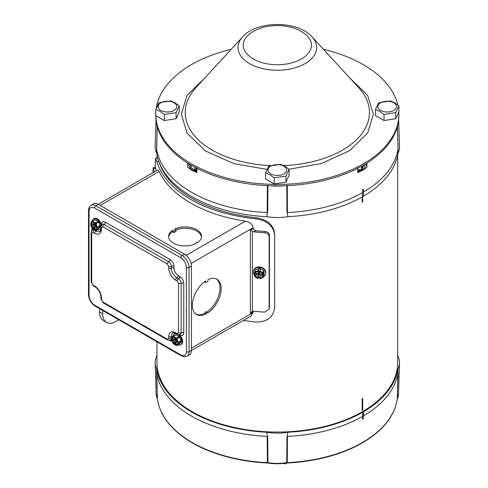 <?xml version="1.0" encoding="UTF-8"?>
<svg xmlns="http://www.w3.org/2000/svg" width="488" height="488" viewBox="0 0 488 488"><rect width="100%" height="100%" fill="white"/><g stroke="black" fill="none" stroke-linecap="round" stroke-linejoin="round"><path stroke-width="0.73" d="M99.558 308.66L99.558 311.984A18.697 10.797 120 0 0 103.432 320.543L106.591 322.373A18.697 10.797 -60 0 0 115.943 321.446L118.822 319.786M106.591 322.373A18.697 10.797 -60 0 1 102.724 313.815L102.724 310.49M360.638 171.123A120.451 69.546 180 0 1 357.881 172.599L357.649 167.848M366.885 163.132L366.885 167.408A120.451 69.546 180 0 1 364.329 168.994M287.286 185.361L287.426 212.585A121.158 69.949 0 0 0 362.505 192.626L362.468 190.058L362.944 189.24L363.414 189.509M363.523 192.04A121.158 69.949 0 0 0 398.068 148.712L397.366 126.666M197.006 167.848L196.774 172.599A120.451 69.546 180 0 1 194.017 171.123M189.411 164.151A9.351 5.398 0 0 0 187.776 167.018M190.332 168.994A120.451 69.546 180 0 1 187.776 167.408L187.77 163.132M366.885 167.018A9.351 5.398 0 0 0 365.244 164.151M157.288 126.666L156.593 148.712A121.158 69.949 0 0 0 267.229 212.585L267.375 185.361M267.881 185.409L267.741 211.231L267.229 212.585M267.741 211.231L266.771 216.684A38.412 22.18 0 0 0 287.883 216.684L286.92 211.231L286.773 185.409M287.426 212.585L286.92 211.231M362.92 189.259L362.517 190.094L362.572 196.823A121.298 70.028 0 0 0 363.621 196.219L363.469 189.545L362.999 189.277L363.469 189.545M397.452 126.349L398.068 148.712M398.104 147.041L398.025 153.098A38.412 22.18 0 0 0 399.501 146.595L398.641 119.908M156.014 119.908L155.16 146.595A38.412 22.18 0 0 0 156.63 153.098L157.203 126.349M156.593 148.712L156.55 147.041M156.63 153.098A121.158 69.949 0 0 0 266.771 216.684M287.883 216.684A121.158 69.949 0 0 0 362.474 196.768L362.505 192.626M363.621 196.103A121.158 69.949 0 0 0 398.025 153.098M178.157 334.725A6.265 3.617 60 0 1 181.725 340.24A6.265 3.617 60 0 1 180.658 344.851L181.316 344.467A6.265 3.617 -120 0 0 179.431 334.853M180.658 344.851A6.265 3.617 60 0 1 178.15 344.851M174.966 339.373L175.387 339.618L171.996 340.13A4.075 2.355 -120 0 0 174.802 344.327A4.075 2.355 -120 0 0 176.839 344.528A4.075 2.355 -120 0 0 177.608 343.375L178.138 343.07L177.553 342.728L178.01 342.088L180.334 340.966L180.523 341.447A5.087 2.934 60 0 1 180.523 342.21L181.103 341.875A5.087 2.934 -120 0 0 181.103 341.112L179.602 337.232A5.087 2.934 -120 0 0 179.029 336.525L176.016 334.786A5.087 2.934 -120 0 0 175.448 334.835L172.935 336.287A5.087 2.934 60 0 1 173.502 336.238L176.016 334.786M172.52 339.825A4.075 2.355 -120 0 0 175.332 344.022A4.075 2.355 -120 0 0 177.083 344.345M173.142 336.171A6.265 3.617 60 0 1 174.393 333.999A6.265 3.617 60 0 1 176.54 333.871M180.523 342.21L178.315 343.644L177.083 345.467L179.602 344.016L181.103 341.875M181.103 341.112L180.523 341.447M177.083 345.467A5.087 2.934 60 0 1 176.516 345.516L173.502 343.778A5.087 2.934 60 0 1 172.935 343.07L171.526 339.727L173.252 338.727M173.502 336.238L174.802 337.226A4.618 2.666 60 0 0 171.971 337.483A4.618 2.666 60 0 0 171.599 338.397L172.935 336.287M176.516 337.977A5.087 2.934 60 0 1 177.083 338.684L177.626 340.746A4.618 2.666 60 0 0 174.802 337.226L176.516 337.977L179.029 336.525M177.083 338.684L179.602 337.232M171.599 338.397L171.996 338.623A4.075 2.355 -120 0 1 172.764 337.47A4.075 2.355 -120 0 1 175.595 338.257A4.075 2.355 -120 0 1 177.608 341.862L177.998 342.088A4.618 2.666 60 0 0 177.626 340.746L178.315 342.131M180.334 342.478L179.029 341.722M178.315 343.644L177.998 343.601A4.618 2.666 60 0 1 177.626 344.516A4.618 2.666 60 0 1 174.802 344.766A4.618 2.666 60 0 1 171.971 341.252A4.618 2.666 60 0 1 171.599 339.904L171.526 339.727M177.998 343.601L177.608 343.375M171.996 340.13L171.599 339.904M175.387 339.13L175.387 339.618M171.996 338.623L172.52 338.318L174.667 339.55L174.667 337.745L175.662 338.318M177.553 342.728L175.991 341.838L175.991 343.637L174.667 342.875L174.667 341.075L173.106 340.173L175.765 339.538L175.765 338.916M175.991 338.654L175.991 340.313L177.425 341.136M173.045 337.342A4.075 2.355 -120 0 0 172.52 338.318M177.315 341.075L175.991 341.838M174.667 342.875L176.546 340.892L177.083 341.204M174.667 341.075L175.991 340.313M174.667 339.55L175.991 338.782M101.48 224.754L101.48 224.498C101.724 221.881 103.047 221.113 105.445 222.211L170.013 259.488C172.41 261.159 173.734 263.453 173.978 266.363L173.978 268.223C174.246 271.31 175.649 273.738 178.187 275.506A1.873 1.08 -60 0 1 176.863 277.794A7.814 4.514 60 0 1 171.337 268.223L171.337 266.363A3.739 2.159 -120 0 0 168.696 261.781L104.121 224.498A3.739 2.159 -120 0 0 102.254 224.315L100.931 226.792L100.931 228.652C100.778 230.354 100.418 231.288 99.857 231.471A7.814 4.514 60 0 1 95.953 231.08L94.337 230.147A3.739 2.159 -120 0 0 92.47 229.964L91.146 232.441L91.146 281.966A1.873 1.08 180 0 0 91.695 282.729L93.013 285.016L94.629 285.95C98.759 288.835 101.04 292.788 101.48 297.808L101.48 299.675L102.797 301.962L167.372 339.239L168.696 338.477L168.696 336.616C169.129 332.096 171.41 330.779 175.54 332.663L177.156 333.591L178.474 332.828L178.474 283.308L177.156 281.015L175.54 280.088C171.41 277.196 169.129 273.243 168.696 268.223L168.696 266.363L167.372 264.069L102.797 226.792L101.48 227.554L101.48 229.415C101.046 233.935 98.759 235.253 94.629 233.374L93.013 232.441L91.695 233.203L91.695 282.729M180.828 354.953A1.873 1.08 -60 0 0 181.219 355.807L184.452 356.813L187.032 356.197L189.411 354.825A9.76 5.636 -120 0 0 191.43 350.353L191.43 266.088A9.76 5.636 -120 0 0 184.531 254.132L98.332 204.362A9.76 5.636 -120 0 0 93.452 203.88L91.073 205.253A9.76 5.636 -120 0 1 95.953 205.741A1.873 1.08 120 0 0 94.629 208.028L180.828 257.798C184.196 260.147 186.056 263.368 186.41 267.461L186.41 351.732C186.056 355.41 184.196 356.484 180.828 354.953L94.629 305.183C91.262 302.828 89.402 299.608 89.048 295.521L89.048 211.249C89.402 207.571 91.262 206.497 94.629 208.028M101.522 224.95A6.265 3.617 -120 0 0 94.141 218.514L93.483 218.892A6.265 3.617 60 0 1 98.009 220.271A6.265 3.617 60 0 1 100.998 226.121M92.226 221.064A6.265 3.617 60 0 1 93.483 218.892M100.192 226.005L99.613 226.34A5.087 2.934 60 0 1 99.625 226.731A5.087 2.934 60 0 1 99.613 227.103L100.192 226.767A5.087 2.934 -120 0 0 100.211 226.395A5.087 2.934 -120 0 0 100.192 226.005L98.686 222.125A5.087 2.934 -120 0 0 98.118 221.418L95.105 219.679A5.087 2.934 -120 0 0 94.538 219.728L92.018 221.18A5.087 2.934 60 0 1 92.592 221.131L95.105 219.679M100.931 227.951A6.265 3.617 60 0 1 99.741 229.744A6.265 3.617 60 0 1 97.24 229.744M99.613 227.103L97.399 228.536L96.173 230.36L98.686 228.909L100.192 226.767M96.173 230.36A5.087 2.934 60 0 1 95.599 230.409L92.592 228.671A5.087 2.934 60 0 1 92.018 227.963L90.616 224.62L92.342 223.62M92.592 221.131L93.891 222.119A4.618 2.666 60 0 0 91.061 222.369A4.618 2.666 60 0 0 90.689 223.291L92.018 221.18M95.599 222.87A5.087 2.934 60 0 1 96.173 223.577L96.716 225.639A4.618 2.666 60 0 0 93.891 222.119L95.599 222.87L98.118 221.418M96.173 223.577L98.686 222.125M90.689 223.291L91.079 223.516A4.075 2.355 -120 0 1 91.848 222.363A4.075 2.355 -120 0 1 94.678 223.144A4.075 2.355 -120 0 1 96.697 226.755L97.088 226.981A4.618 2.666 60 0 0 96.716 225.639L97.399 227.024L99.424 225.859L99.613 226.34M99.424 227.365L98.112 226.615M97.399 228.536L97.088 228.494A4.618 2.666 60 0 1 96.716 229.409A4.618 2.666 60 0 1 93.891 229.659A4.618 2.666 60 0 1 91.061 226.145A4.618 2.666 60 0 1 90.689 224.797L90.616 224.62M97.088 228.494L96.697 228.268L97.222 227.963L96.636 227.621L97.1 226.981M94.056 224.266L94.477 224.511L92.195 225.059L90.689 224.797M94.477 224.023L94.477 224.511M91.079 223.516L91.61 223.211L93.757 224.437L93.757 222.638L94.751 223.211M97.088 226.981L97.399 227.024M96.636 227.621L95.081 226.731L95.081 228.53L93.757 227.768L93.757 225.968L92.195 225.066L94.849 224.431L94.849 223.809M91.079 225.023A4.075 2.355 -120 0 0 93.098 228.634A4.075 2.355 -120 0 0 95.929 229.421A4.075 2.355 -120 0 0 96.697 228.268M91.61 224.718A4.075 2.355 -120 0 0 96.173 229.238M95.081 223.547L95.081 225.206L96.514 226.029M92.134 222.235A4.075 2.355 -120 0 0 91.61 223.211M96.398 225.968L95.081 226.731M93.757 227.768L95.636 225.785L96.173 226.096M93.757 225.968L95.081 225.206M93.757 224.437L95.081 223.675M285.901 463.161L285.901 463.6L286.901 463.02M285.901 463.6A1.311 0.756 180 0 1 284.046 463.6L283.735 463.417M362.163 202.245L362.163 196.945L362.163 201.629L362.694 201.934A120.353 69.485 180 0 1 362.163 202.245M362.694 196.756L362.694 201.934M362.163 410.323L362.163 398.72A120.353 69.485 0 0 0 362.694 398.415L362.694 410.018A120.353 69.485 180 0 1 362.163 410.323M156.977 341.814L156.977 362.566A120.353 69.485 0 0 0 192.223 411.695A120.353 69.485 0 0 0 323.385 426.762A120.353 69.485 0 0 0 397.683 362.566L397.683 155.056M362.163 398.72L362.163 409.713L362.694 410.018M357.826 171.514A7.46 4.307 0 0 0 365 167.207L365 166.445A7.46 4.307 180 0 1 357.789 170.751M364.347 164.682A7.46 4.307 180 0 1 365 166.445M357.747 169.861L361.614 169.263A6.356 3.672 0 0 0 362.419 168.793L363.804 165.005M362.419 168.793L362.419 165.804M361.614 166.256L361.614 169.263M174.094 102.791A9.351 5.398 180 0 1 174.094 110.428A9.351 5.398 180 0 1 160.869 110.428A9.351 5.398 180 0 1 160.869 102.791A9.351 5.398 180 0 1 174.094 102.791M164.334 114.454L160.04 111.356L155.745 109.495L155.745 115.571L164.334 120.53L164.334 114.454L176.076 112.643L179.218 105.859L174.924 102.761L170.629 100.9L158.887 102.718L155.745 109.495M179.218 105.859L179.218 111.941L176.076 118.718L164.334 120.53M176.076 118.718L176.076 112.643M393.785 102.791A9.351 5.398 180 0 1 393.785 110.428A9.351 5.398 180 0 1 380.567 110.428A9.351 5.398 180 0 1 380.567 102.791A9.351 5.398 180 0 1 393.785 102.791M384.032 114.454L379.731 111.356L375.437 109.495L375.437 115.571L384.032 120.53L384.032 114.454L395.768 112.643L398.916 105.859L394.615 102.761L390.321 100.9L378.578 102.718L375.437 109.495M398.916 105.859L398.916 111.941L395.768 118.718L384.032 120.53M395.768 118.718L395.768 112.643M265.576 274.122L265.71 273.585A6.265 5.063 -166 0 0 265.832 272.591A6.265 5.063 -166 0 0 260.244 267.034A6.265 5.063 -166 0 0 253.553 270.565L253.418 271.096A6.265 5.063 14 0 1 260.11 267.57A6.265 5.063 14 0 1 265.698 273.121A6.265 5.063 14 0 1 265.576 274.122A6.265 5.063 14 0 1 263.514 276.836M254.382 275.079A6.265 5.063 14 0 1 253.296 272.097A6.265 5.063 14 0 1 253.418 271.096M259.982 276.964L259.866 278.13A4.075 3.294 -166 0 0 262.904 275.793A4.075 3.294 -166 0 0 262.983 275.147A4.075 3.294 -166 0 0 259.866 271.645L259.866 271.194A4.618 3.733 14 0 1 261.233 271.731L263.099 272.585L263.605 270.553L259.958 268.51A5.087 4.111 -166 0 0 259.036 268.437L255.383 269.87A5.087 4.111 -166 0 0 254.925 270.492L254.419 272.524A5.087 4.111 14 0 1 254.876 271.907L255.383 269.87M259.958 277.745A6.265 5.063 14 0 1 258.311 277.532M263.099 272.585A5.087 4.111 14 0 1 263.563 273.28L263.563 276.763L264.069 274.726L264.069 271.249A5.087 4.111 -166 0 0 263.605 270.553M259.036 268.437L258.921 268.906A5.087 4.111 14 0 1 259.842 268.979L259.958 268.51M259.842 268.979L260.293 269.236L259.89 270.87L261.233 271.731A4.618 3.733 14 0 1 263.52 275.189A4.618 3.733 14 0 1 261.233 278.264L259.89 278.709L259.866 278.13M263.563 273.28L264.069 271.249M263.563 276.763A5.087 4.111 14 0 1 263.099 277.379L261.233 278.264A4.618 3.733 14 0 1 259.866 278.581M259.97 277.202L259.842 277.251A5.087 4.111 14 0 1 258.921 277.178L258.463 276.922L258.054 278.556L254.876 276.696A5.087 4.111 14 0 1 254.419 276.001L254.419 272.524M254.876 271.907L258.054 270.718L258.463 269.083L258.921 268.906M259.866 271.328L258.463 271.212L258.463 269.083M259.89 270.87L259.866 271.194M259.97 271.676L259.982 273.695L262.166 273.878L262.166 275.403L259.982 275.22L259.97 277.025M258.463 276.922L258.463 274.799L260.055 274.927M258.054 278.556L258.03 278.428A4.618 3.733 14 0 1 256.664 277.885A4.618 3.733 14 0 1 254.376 274.433A4.618 3.733 14 0 1 256.664 271.352A4.618 3.733 14 0 1 258.03 271.041L258.054 270.718M258.03 278.428L258.463 274.799M258.463 271.212L258.14 271.743L258.03 271.041M258.14 276.873L258.128 275.067L255.944 274.89L255.944 273.359L258.128 273.542L258.14 271.743M259.97 277.696A4.075 3.294 -166 0 0 262.947 275.58M258.128 276.873L258.506 274.457L260.135 274.591M258.03 271.493A4.075 3.294 -166 0 0 254.992 273.829A4.075 3.294 -166 0 0 258.03 277.977M255.053 273.615A4.075 3.294 -166 0 0 258.14 277.55M258.524 271.212L258.128 273.542M259.97 271.773L258.597 271.657L258.597 273.189L259.982 273.304M262.166 275.403L261.464 273.817M259.982 275.22L260.354 273.725M258.506 274.457L258.597 273.189L259.982 273.127M258.128 275.067L258.597 273.189L259.598 271.743M257.389 273.481L255.944 274.89M258.195 273.28L258.597 273.189L258.597 271.657L259.982 272.707M259.982 272.023L258.677 272.115M259.598 272.957L259.598 272.194L259.982 272.225M159.515 407.486A120.152 69.369 0 0 0 167.646 422.181A120.152 69.369 0 0 0 192.37 442.909A120.152 69.369 0 0 0 267.387 462.99L267.918 463.045A37.271 21.521 0 0 0 286.737 463.045L287.273 462.99A120.152 69.369 0 0 0 387.008 422.181A120.152 69.369 0 0 0 395.14 407.486M397.683 354.508A121.158 69.949 180 0 1 398.025 356.466A38.412 22.18 180 0 1 399.501 362.974A38.412 22.18 180 0 1 398.025 368.66L397.305 398.879A1.122 0.884 24.3 0 1 397.238 399.154L398.507 393.828A37.423 21.606 180 0 1 397.305 398.879L397.214 399.172A120.298 69.455 180 0 1 287.286 462.642L286.773 462.691A37.423 21.606 180 0 1 267.881 462.691L267.375 462.642L267.229 436.394A121.158 69.949 180 0 1 191.656 416.148A121.158 69.949 180 0 1 156.593 372.515L157.441 399.172A1.122 0.915 171.8 0 0 157.447 399.257C158.618 407.26 162.022 414.898 167.646 422.181M286.737 463.045L286.92 437.797L287.883 432.246A38.412 22.18 180 0 1 266.771 432.246A121.158 69.949 180 0 1 191.656 412.025A121.158 69.949 180 0 1 156.63 368.66A38.412 22.18 180 0 1 155.16 362.974A38.412 22.18 180 0 1 156.63 356.466A121.158 69.949 180 0 1 156.977 354.508M267.387 462.99L267.375 462.642A120.298 69.455 180 0 1 192.26 442.537A120.298 69.455 180 0 1 157.441 399.172L156.63 368.66M156.55 373.601L156.593 372.515M387.008 422.181C392.633 414.898 396.036 407.26 397.208 399.257A1.122 0.915 8.2 0 0 397.214 399.172L398.104 373.601M362.92 419.168L362.468 418.911L362.505 416.435A121.158 69.949 180 0 1 287.426 436.394L287.273 462.99M398.068 372.515A121.158 69.949 180 0 1 363.53 415.843M286.92 437.797L287.426 436.394M266.771 432.246L267.741 437.797L267.918 463.045M267.229 436.394L267.741 437.797M398.025 368.66A121.158 69.949 180 0 1 363.523 411.72L363.621 411.78A121.298 70.028 180 0 1 362.572 412.384L362.474 412.329A121.158 69.949 180 0 1 287.883 432.246M362.505 416.435L362.474 412.329M362.468 418.911L362.974 419.204L362.517 418.942L362.572 412.384M363.621 411.78L363.469 418.393L362.999 419.186A121.14 69.943 0 0 1 362.974 419.204M349.676 77.818L367.671 95.508L373.326 114.241L367.684 132.962L349.731 150.633L321.44 163.468L289.036 169.251M266.966 169.342L234.209 163.761L205.424 150.963L187.093 133.157L181.335 114.241L186.983 95.508L204.978 77.818M155.794 115.601L155.794 115.705A121.53 70.168 0 0 0 191.394 165.316A121.53 70.168 0 0 0 323.837 180.529A121.53 70.168 0 0 0 398.861 115.705L398.861 114.241A121.53 70.168 0 0 0 398.806 112.167M155.818 115.613A121.53 70.168 0 0 0 191.394 163.858A121.53 70.168 0 0 0 323.837 179.072A121.53 70.168 0 0 0 398.861 114.241M397.787 104.938A121.53 70.168 0 0 0 363.267 64.63A121.53 70.168 0 0 0 323.495 49.337M231.166 49.337A121.53 70.168 0 0 0 156.276 108.001M196.865 170.751A7.46 4.307 180 0 1 191.839 169.489A7.46 4.307 180 0 1 189.655 166.445L189.655 167.207A7.46 4.307 0 0 0 191.839 170.251A7.46 4.307 0 0 0 196.829 171.514M189.655 166.445A7.46 4.307 180 0 1 190.308 164.682M190.851 165.005L190.851 167.073A6.356 3.672 0 0 0 191.15 167.707L194.925 169.891A6.356 3.672 0 0 0 196.03 170.062L196.908 169.922M196.03 170.062L196.03 167.86M194.925 167.28L194.925 169.891M191.15 167.707L191.15 165.176M195.901 243.597A16.452 9.498 180 0 1 173.454 243.158A16.452 9.498 180 0 1 168.635 236.436A16.452 9.498 180 0 1 172.325 230.446L173.716 231.251L176.095 229.872L174.704 229.067A16.452 9.498 180 0 1 192.156 227.859A16.452 9.498 180 0 1 201.538 236.436A16.452 9.498 180 0 1 197.487 242.682A1.122 0.647 0 0 0 196.274 242.56A1.122 0.647 0 0 0 195.596 243.158A1.122 0.647 0 0 0 195.901 243.597M221.18 288.573A20.38 11.767 120 0 0 216.959 279.246A20.38 11.767 120 0 0 207.961 279.624L207.961 281.247L205.576 282.619L205.576 280.996A20.38 11.767 120 0 0 193.236 298.979A20.38 11.767 120 0 0 196.579 314.54A20.38 11.767 120 0 0 205.979 313.967A1.122 0.647 -60 0 1 206.473 312.851A1.122 0.647 -60 0 1 207.333 312.564A1.122 0.647 -60 0 1 207.565 313.052A20.38 11.767 120 0 0 221.18 288.573M206.662 312.174A20.38 11.767 120 0 0 219.99 287.889A20.38 11.767 120 0 0 216.349 278.929M191.43 350.463L250.801 316.187L253.113 312.576L253.199 311.216M269.437 307.349L269.071 309.294L269.437 307.349L269.437 235.289C269.175 233.069 267.68 231.782 264.96 231.428A121.158 69.949 180 0 1 255.797 230.726L253.113 228.61L253.113 227.695C252.339 224.114 249.758 221.942 245.373 221.174A121.158 69.949 180 0 1 159.167 171.41L157.868 169.885L98.234 204.313M156.178 170.861A121.158 69.949 180 0 1 155.684 168.342L155.471 167.524L153.244 167.695L153.458 168.512L155.684 168.342M154.184 172.008A123.403 71.248 180 0 1 153.458 168.512C153.232 167.158 153.116 167.518 153.116 169.592L153.116 172.624M255.797 230.726L253.864 231.843L250.356 230.202L250.356 313.253L252.381 311.375L253.864 311.228A123.403 71.248 0 0 0 264.661 312.1L269.071 309.294M253.864 231.843A123.403 71.248 0 0 0 264.661 232.715C267.381 233.063 268.876 234.35 269.144 236.576L269.437 235.289M269.144 308.636L269.144 236.576M251.942 311.576L252.381 311.375L252.381 231.373M201.495 237.125A16.452 9.498 0 0 0 176.076 229.866M176.095 229.872L176.095 231.251L173.716 232.624L173.716 231.251M172.325 230.446L172.325 231.818L173.716 232.624M172.325 231.818A16.452 9.498 0 0 0 168.677 237.125M207.333 312.564L206.137 311.875A1.122 0.647 120 0 0 205.283 312.168A1.122 0.647 120 0 0 204.789 313.278L205.979 313.967M195.999 314.168A20.38 11.767 120 0 0 204.789 313.278M204.387 281.857L205.576 282.619M283.937 166.213A9.351 5.398 180 0 1 283.937 173.844A9.351 5.398 180 0 1 270.718 173.844A9.351 5.398 180 0 1 270.718 166.213A9.351 5.398 180 0 1 283.937 166.213M274.183 177.876L269.888 174.777L265.588 172.917L265.588 178.992L274.183 183.952L274.183 177.876L285.919 176.058L289.067 169.281L284.772 166.182L280.472 164.322L268.736 166.133L265.588 172.917M289.067 169.281L289.067 175.357L285.919 182.134L274.183 183.952M285.919 182.134L285.919 176.058M243.481 320.415A121.158 69.949 0 0 0 255.852 322.025C267.229 321.952 273.493 317.145 274.64 307.605L274.64 235.24C273.5 226.048 267.235 220.576 255.852 218.825A121.158 69.949 180 0 1 190.637 199.342A121.158 69.949 180 0 1 156.892 161.693L155.538 158.277L155.166 167.549M274.665 306.543L274.64 235.24M255.852 218.825L256.188 217.697C267.436 219.539 273.597 225.035 274.665 234.179M256.188 217.697A120.353 69.485 180 0 1 192.223 198.427A120.353 69.485 180 0 1 159.106 162.315M155.538 158.277L157.441 158.185L157.923 158.862M102.724 313.815L99.558 311.984M270.681 185.763A37.423 21.606 0 0 0 283.973 185.763M168.696 338.477A1.873 1.08 0 0 0 171.337 338.477L171.337 336.616A1.873 1.08 180 0 1 168.696 336.616M167.372 339.239A1.873 1.08 120 0 0 167.756 340.099L170.562 340.191A3.739 2.159 -120 0 0 171.337 338.477A1.873 1.08 0 0 1 171.587 338.361M102.797 301.962A1.873 1.08 120 0 0 103.188 302.816L167.756 340.099M101.48 299.675A1.873 1.08 180 0 1 100.931 298.906L103.188 302.816M101.48 297.808A1.873 1.08 180 0 1 100.931 297.046L100.931 298.906M94.629 285.95A1.873 1.08 120 0 0 95.014 286.804C98.57 289.305 100.54 292.721 100.931 297.046M93.013 285.016A1.873 1.08 120 0 0 93.403 285.87L95.014 286.804M91.695 233.203A1.873 1.08 180 0 1 91.146 232.441M93.013 232.441A1.873 1.08 -60 0 1 94.337 230.147A1.873 1.08 -60 0 0 94.556 230M94.629 233.374A1.873 1.08 -60 0 1 95.953 231.08A1.873 1.08 -60 0 0 96.996 229.885M101.48 229.415A1.873 1.08 180 0 1 100.931 228.652M101.48 227.89L101.48 227.554A1.873 1.08 180 0 1 100.931 226.792M102.797 226.792A1.873 1.08 -60 0 1 104.121 224.498A1.873 1.08 -60 0 0 105.445 222.211M167.372 264.069A1.873 1.08 -60 0 1 168.696 261.781A1.873 1.08 -60 0 0 170.013 259.488M168.696 266.363A1.873 1.08 0 0 0 171.337 266.363A1.873 1.08 0 0 1 173.978 266.363M168.696 268.223A1.873 1.08 0 0 0 171.337 268.223A1.873 1.08 0 0 1 173.978 268.223M175.54 280.088A1.873 1.08 -60 0 1 176.863 277.794L178.474 278.727A1.873 1.08 -60 0 0 177.156 281.015M178.474 283.308A1.873 1.08 0 0 0 181.121 283.308A3.739 2.159 -120 0 0 178.474 278.727A1.873 1.08 -60 0 0 179.797 276.434C182.195 278.105 183.519 280.399 183.762 283.308A1.873 1.08 0 0 0 181.121 283.308L181.121 332.828A1.873 1.08 0 0 1 178.474 332.828M177.156 333.591A1.873 1.08 120 0 0 177.541 334.451L180.346 334.542A3.739 2.159 -120 0 0 181.121 332.828A1.873 1.08 0 0 1 183.762 332.828C183.512 335.451 182.195 336.214 179.797 335.122A1.873 1.08 120 0 0 179.761 334.786M175.54 332.663A1.873 1.08 120 0 0 175.93 333.517L177.541 334.451M172.911 336.311A1.873 1.08 180 0 0 171.337 336.616A7.814 4.514 60 0 1 172.953 333.036C172.801 332.603 173.789 332.761 175.93 333.517M171.989 341.301L170.013 340.77A1.873 1.08 120 0 0 169.976 340.435M170.013 340.77L169.574 340.514M91.695 230.659L91.695 230.147A1.873 1.08 180 0 1 91.964 230.348M91.695 230.147L92.201 228.207M178.187 275.506L179.797 276.434M183.762 283.308L183.762 332.828M94.629 305.183A1.873 1.08 120 0 0 95.014 306.037C91.024 303.329 88.853 299.571 88.499 294.758A1.873 1.08 0 0 0 89.048 295.521M187.032 356.197A9.76 5.636 -120 0 0 189.051 351.732A1.873 1.08 180 0 1 186.41 351.732M191.43 350.353L189.051 351.732L189.051 267.461A1.873 1.08 180 0 1 186.41 267.461M191.43 266.088L189.051 267.461A9.76 5.636 -120 0 0 182.152 255.505A1.873 1.08 120 0 0 180.828 257.798M184.531 254.132L182.152 255.505L95.953 205.741L98.332 204.362M88.499 294.758L88.499 210.487A1.873 1.08 0 0 0 89.048 211.249M157.447 399.257L156.148 393.828A37.423 21.606 180 0 0 157.356 398.879A1.122 0.884 155.7 0 0 157.441 399.208M242.603 36.893C256.999 20.35 297.656 20.35 312.052 36.893A39.308 22.698 180 0 1 316.639 47.531A39.308 22.698 180 0 1 292.373 68.503A39.308 22.698 180 0 1 249.533 63.58A39.308 22.698 180 0 1 238.016 47.531A39.308 22.698 180 0 1 242.603 36.893L195.981 87.608A92.098 53.174 0 0 0 185.226 112.539A92.098 53.174 0 0 0 212.201 150.133A92.098 53.174 0 0 0 270.48 165.56M283.656 165.584A92.098 53.174 0 0 0 369.428 112.539A92.098 53.174 0 0 0 358.68 87.608L312.052 36.893M243.402 45.17C242.036 39.443 252.217 25.852 277.33 25.583C302.438 25.852 312.619 39.443 311.252 45.17C312.619 50.904 302.438 64.495 277.33 64.758C252.217 64.495 242.036 50.904 243.402 45.17M100.211 205.448L159.167 171.41M186.202 255.334L245.373 221.174M191.113 263.496L253.113 227.695M250.356 313.253L253.113 311.661M253.113 228.61L250.356 230.202M253.113 312.576L191.43 348.188M264.661 232.715L264.96 231.428M158.801 161.504L156.892 161.693M175.052 333.621L174.393 333.999M93.403 285.87L91.146 281.966M181.219 355.807L95.014 306.037M88.499 210.487C88.609 207.894 89.463 206.149 91.073 205.253M100.406 229.36L99.741 229.744M156.977 158.21L156.977 155.056M398.507 393.828L399.501 362.974M156.148 393.828L155.16 362.974M195.596 243.744L195.596 243.158"/></g></svg>
